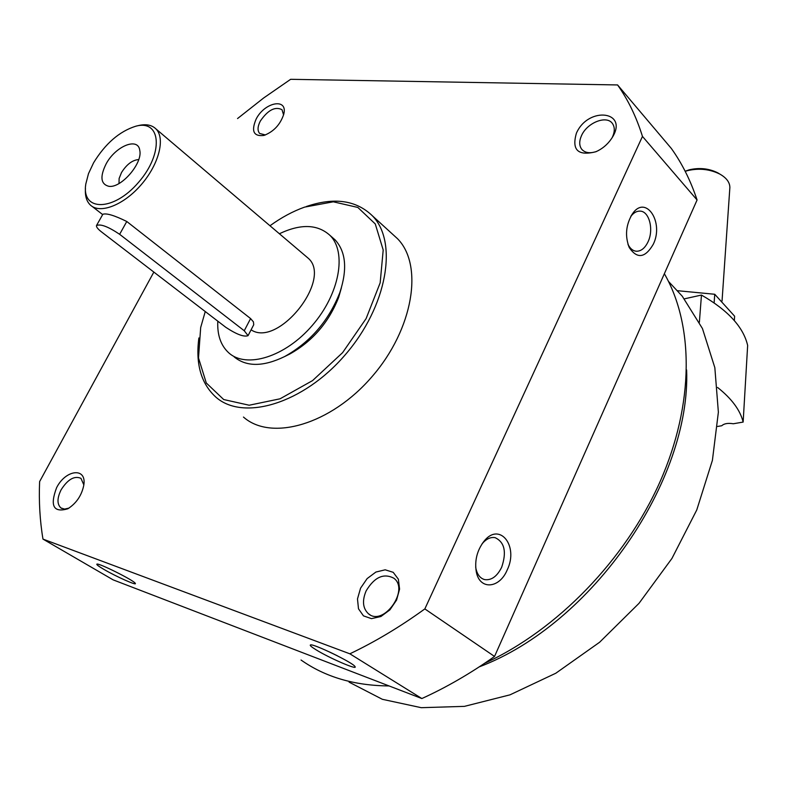 <?xml version="1.0" encoding="UTF-8"?>
<svg xmlns="http://www.w3.org/2000/svg" width="787" height="787" viewBox="0 0 787 787"><rect width="100%" height="100%" fill="white"/><g stroke="black" fill="none" stroke-linecap="round" stroke-linejoin="round"><path stroke-width="1.18" d="M301.037 660.018C325.169 677.036 354.514 685.674 389.053 685.93M484.703 663.244C557.019 630.2 625.449 559.685 660.067 481.683C694.577 403.554 693.77 324.716 664.356 273.709M653.299 244.236C645.183 258.077 637.175 259.189 629.266 247.571C624.819 236.061 625.832 224.885 632.305 214.034C645.507 194.025 664.317 221.895 653.299 244.236M507.192 569.965C499.479 588.706 479.617 590.28 476.292 571.805C474.492 560.698 477.011 550.575 483.857 541.446C499.47 521.25 519.007 545.932 507.192 569.965M153.839 272.086L39.616 481.605C38.779 501.476 39.901 520.64 42.97 539.095L113.161 579.871L421.862 698.541C446.396 687.395 470.616 673.367 494.541 656.447L424.842 608.912L642.467 136.417C636.388 116.948 628.095 99.792 617.579 84.947L290.639 79.31L263.675 97.962L237.546 118.552M494.541 656.447L697.075 199.987L642.467 136.417M697.075 199.987C690.642 180.626 682.073 163.46 671.36 148.487L617.579 84.947M316.108 649.826C311.485 646.983 309.596 645.35 310.452 644.947C312.813 643.176 353.284 662.802 354.996 666.569C358.351 670.622 329.419 658.129 316.108 649.826M103.697 569.267C98.513 566.217 96.25 564.505 96.899 564.122C98.601 562.735 134.105 580.501 135.256 583.315C137.636 586.187 115.915 576.497 103.697 569.267M42.97 539.095L349.861 653.81C375.065 641.818 400.062 626.855 424.842 608.912M421.862 698.541L349.861 653.81M360.564 588.164L357.485 598.937L358.498 608.813L363.466 615.867L371.464 618.641L380.898 616.516L389.88 609.886L396.569 600.078L399.589 589.109L398.37 579.202L393.215 572.326L385.187 569.808L375.891 572.051L367.126 578.602L360.564 588.164M256.139 119.073C250.994 131.203 253.601 136.653 263.96 135.433C273.63 131.704 280.202 124.72 283.674 114.499C288.416 97.588 264.776 101.798 256.139 119.073M56.625 487.635C49.738 505.933 53.486 512.976 67.879 508.766C76.437 503.227 81.74 495.367 83.796 485.176C86.914 467.124 65.842 469.337 56.625 487.635M576.428 133.141C571.519 150.012 578.002 156.22 595.877 151.753C602.212 148.95 607.397 144.621 611.42 138.778C630.171 111.321 588.617 105.458 576.428 133.141M243.468 417.061C271.161 441.674 330.924 424.596 372.054 376.609C413.5 328.927 423.672 264.983 397.465 238.658L392.585 234.211M198.885 337.957C195.442 363.889 201.079 383.594 215.805 397.071C243.183 421.547 303.31 403.692 345.159 354.878C387.322 306.359 398.281 241.875 372.33 215.746C356.088 200.124 334.062 197.055 306.251 206.548L306.251 206.548M205.25 311.544L200.685 327.49L198.501 357.957L206.292 382.994L223.695 399.54L249.184 405.226L280.054 398.802L312.587 380.583L342.591 352.655L366.122 318.568L380.17 282.818L383.2 249.981L375.271 223.951L357.839 207.443L333.304 201.806L304.599 207.119C292.912 211.29 281.372 217.507 269.98 225.761M612.178 137.587C614.903 131.882 614.981 127.189 612.414 123.49C606.659 114.912 587.122 122.664 581.554 135.531C579.075 141.08 579.114 145.634 581.691 149.205C584.938 152.904 589.856 153.672 596.448 151.507M83.835 484.881L80.943 478.329C74.391 475.515 67.78 479.352 61.101 489.819C57.018 498.181 56.969 504.231 60.933 507.959L64.544 509.091L69 508.097M349.103 682.152L382.364 699.309L421.281 707.69L464.428 706.362L509.996 694.842L555.829 673.219L599.605 642.251L639.005 603.334L671.941 558.445L696.77 509.946L712.402 460.365L718.374 412.191L714.832 367.637L702.437 328.523L682.26 296.207L671.213 284.353M479.185 666.894C592.503 624.14 690.996 480.473 686.628 369.969M283.576 114.902L282.021 109.708C275.184 106.206 267.954 109.993 260.33 121.05C257.546 126.52 257.319 130.662 259.651 133.465L265.435 134.951M366.132 590.88C362 600.727 362.768 608.351 368.424 613.742C383.358 626.944 409.85 589.856 393.864 578.229C383.692 572.897 374.445 577.107 366.132 590.88M482.097 543.797L482.244 543.63C486.346 538.859 490.635 536.872 495.112 537.659C504.624 542.184 506.808 552.061 501.653 567.289C497.109 576.399 491.452 580.511 484.684 579.606C480.296 578.406 477.394 574.795 475.978 568.765L475.673 567.034M630.761 216.504C633.545 212.805 636.624 211.014 639.998 211.113C649.226 211.083 653.987 229.538 648.065 241.776C645.006 248.141 641.1 251.299 636.349 251.24C632.915 250.896 630.161 248.653 628.085 244.511L627.937 244.196M337.515 655.866L329.792 652.098M717.587 426.456L721.758 425.747C724.079 423.554 727.936 422.894 733.327 423.76L743.144 422.078C740.272 410.243 731.762 398.714 717.596 387.47M684.375 298.844L701.463 295.056C728.005 310.275 743.4 327.067 747.65 345.444L743.144 422.078M699.377 322.247L701.463 295.056M685.192 171.33L687.395 170.671C698.984 167.965 709.815 169.116 719.889 174.114C726.45 177.862 729.785 182.309 729.874 187.454L729.805 188.536M685.143 171.222L689.196 169.825C699.417 167.444 708.959 168.457 717.833 172.865L719.908 174.134L717.833 172.865M677.086 290.659L714.744 294.269L734.615 316.207L734.34 320.604M714.744 294.269L714.124 302.887M106.176 163.785C99.782 176.622 100.657 184.138 108.803 186.312C121.08 188.467 142.831 163.263 139.781 150.425C138.227 136.83 115.63 146.057 106.176 163.785M93.604 162.761L88.478 173.681L85.803 184.02C81.199 211.713 113.594 211.713 138.561 182.318C163.962 153.357 161.217 119.014 135.679 126.245C119.388 131.409 105.36 143.578 93.604 162.761M85.468 188.565C84.927 195.845 86.54 201.315 90.308 204.984C99.88 214.349 123.687 205.151 141.247 184.66C158.954 164.296 165.545 138.286 155.954 128.93C151.773 124.877 145.831 123.775 138.128 125.645L136.003 126.166M251.083 329.822C278.165 348.149 333.049 278.864 308.061 258.097L306.143 256.464M96.653 225.279L102.841 214.271C106.491 213.011 114.459 215.422 126.776 221.491L250.591 318.568L253.444 321.893L253.729 324.726M217.802 321.175C217.143 334.898 220.754 345.404 228.624 352.714C246.223 368.975 285.238 357.003 312.301 325.415C339.6 294.033 347.097 252.115 329.93 235.343C317.545 224.167 300.693 223.626 279.385 233.749M234.142 356.865C246.449 366.968 263.252 366.88 284.53 356.609C310.285 342.178 328.73 320.811 339.866 292.508C347.51 269.272 345.926 251.732 335.124 239.887L331.937 237.103M287.403 355.193L289.783 354.022C312.518 341.273 328.809 322.404 338.636 297.417L341.42 287.767M101.523 231.919L225.83 327.333C236.621 334.436 244.039 337.2 248.062 335.646L244.245 330.747L119.644 234.31C108.203 226.626 100.49 223.705 96.506 225.544C96.171 226.922 97.844 229.047 101.523 231.919M138.719 159.554C132.413 160.046 126.677 164.375 121.513 172.53L119.122 178.492L119.014 183.509M250.591 318.568L244.245 330.747M126.776 221.491L119.644 234.31M397.465 238.658L372.33 215.746M582.459 150.051L581.691 149.205M61.691 508.422L60.933 507.959M682.26 296.207L668.517 281.461M370.047 614.804L368.424 613.742M475.978 568.765L476.292 571.805M482.244 543.63L483.857 541.446M484.684 579.606L483.612 579.281M628.085 244.511L629.266 247.571M630.908 216.248L632.305 214.034M722.043 301.028L729.874 187.454M308.061 258.097L155.954 128.93M102.664 214.585L92.207 206.46M335.124 239.887L329.93 235.343M338.636 297.417L339.866 292.508M289.783 354.022L284.53 356.609M253.739 324.726L248.062 335.646M109.423 186.352L108.803 186.312"/></g></svg>
